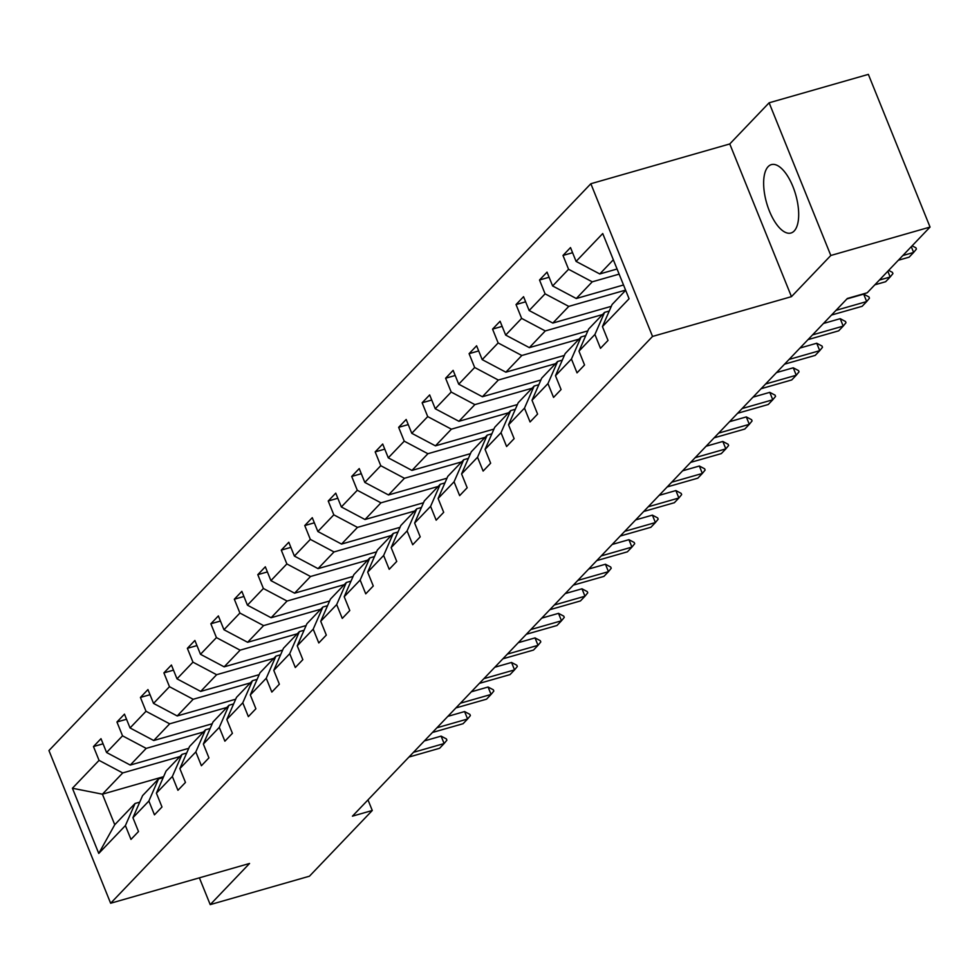 <?xml version="1.0" encoding="UTF-8"?>
<svg xmlns="http://www.w3.org/2000/svg" width="979" height="979" viewBox="0 0 979 979"><rect width="100%" height="100%" fill="white"/><g stroke="black" fill="none" stroke-linecap="round" stroke-linejoin="round"><path stroke-width="1.47" d="M794.165 231.007A35.574 15.113 -106 0 0 794.397 190.538A35.574 15.113 -106 0 0 771.366 164.619A35.574 15.113 -106 0 0 768.16 166.626A35.574 15.113 -106 0 0 767.928 207.095A35.574 15.113 -106 0 0 790.959 233.014A35.574 15.113 -106 0 0 794.165 231.007M590.851 183.734L48.95 750.55L110.639 903.25L652.54 336.433L590.851 183.734L729.771 143.95L791.46 296.649L830.816 255.482L769.127 102.795L729.771 143.95M769.127 102.795L868.361 74.38L930.05 227.067L830.816 255.482M199.386 877.833L210.216 904.62L309.45 876.205L372.277 810.49L367.994 799.892M179.916 756.559L122.73 772.933L102.416 794.189L72.422 788.242L99.05 760.377L93.47 746.549L103.064 743.807M163.615 776.665L102.416 794.189L114.751 824.722L135.065 803.478L139.728 802.144M122.73 772.933L99.05 760.377M203.399 731.998L146.201 748.384L130.256 765.064L106.576 752.508L100.996 738.68L93.47 746.549M106.576 752.508L122.534 735.829L116.942 722L126.536 719.247M226.871 707.45L169.673 723.824L153.727 740.516L130.048 727.948L124.468 714.132L116.942 722M130.048 727.948L146.006 711.268L140.425 697.44L150.02 694.698M250.343 682.889L193.157 699.275L177.199 715.955L153.532 703.399L147.939 689.571L140.425 697.44M153.532 703.399L169.477 686.707L163.897 672.891L173.491 670.138M273.826 658.341L216.628 674.715L200.683 691.407L177.003 678.839L171.423 665.022L163.897 672.891M177.003 678.839L192.961 662.159L187.368 648.331L196.963 645.589M297.298 633.78L240.112 650.166L224.154 666.846L200.487 654.29L194.894 640.462L187.368 648.331M200.487 654.29L216.432 637.598L210.852 623.782L220.446 621.029M320.769 609.232L263.584 625.605L247.626 642.285L223.958 629.73L218.366 615.913L210.852 623.782M223.958 629.73L239.904 613.05L234.324 599.221L243.918 596.48M344.253 584.671L287.055 601.045L271.11 617.737L247.43 605.181L241.85 591.353L234.324 599.221M247.43 605.181L263.388 588.489L257.795 574.673L267.389 571.92M367.725 560.123L310.539 576.496L294.581 593.176L270.914 580.62L265.321 566.792L257.795 574.673M270.914 580.62L286.859 563.941L281.279 550.112L290.873 547.359M391.196 535.562L334.01 551.936L318.053 568.628L294.385 556.072L288.805 542.244L281.279 550.112M294.385 556.072L310.331 539.38L304.75 525.552L314.345 522.81M414.68 511.001L357.482 527.387L341.536 544.067L317.857 531.511L312.277 517.683L304.75 525.552M317.857 531.511L333.815 514.832L328.222 501.003L337.816 498.25M438.151 486.453L380.966 502.827L365.008 519.519L341.341 506.951L335.748 493.135L328.222 501.003M341.341 506.951L357.286 490.271L351.706 476.443L361.3 473.701M461.635 461.892L404.437 478.278L388.492 494.958L364.812 482.402L359.232 468.574L351.706 476.443M364.812 482.402L380.77 465.71L375.177 451.894L384.771 449.141M485.107 437.344L427.909 453.718L411.963 470.409L388.284 457.842L382.703 444.025L375.177 451.894M388.284 457.842L404.241 441.162L398.649 427.333L408.243 424.592M508.578 412.783L451.392 429.169L435.435 445.849L411.767 433.293L406.175 419.465L398.649 427.333M411.767 433.293L427.713 416.601L422.133 402.785L431.727 400.032M532.062 388.235L474.864 404.608L458.918 421.288L435.239 408.732L429.659 394.916L422.133 402.785M435.239 408.732L451.197 392.053L445.604 378.224L455.198 375.483M555.534 363.674L498.335 380.048L482.39 396.74L458.71 384.184L453.13 370.356L445.604 378.224M458.71 384.184L474.668 367.492L469.088 353.676L478.682 350.923M579.005 339.126L521.819 355.499L505.862 372.179L482.194 359.623L476.602 345.795L469.088 353.676M482.194 359.623L498.14 342.944L492.559 329.115L502.154 326.362M602.489 314.565L545.291 330.939L529.345 347.631L505.666 335.075L500.085 321.247L492.559 329.115M505.666 335.075L521.623 318.383L516.031 304.555L525.625 301.813M625.593 290.114L568.775 306.39L552.817 323.07L529.149 310.514L523.557 296.686L516.031 304.555M529.149 310.514L545.095 293.835L539.515 280.006L549.109 277.253M619.132 274.132L592.246 281.83L576.288 298.522L552.621 285.954L547.028 272.138L539.515 280.006M552.621 285.954L568.566 269.274L562.986 255.446L572.58 252.704M613.331 259.778L599.772 273.961L576.093 261.405L570.512 247.577L562.986 255.446M576.093 261.405L602.734 233.54L629.081 298.742L602.44 326.607L608.02 340.435L600.494 348.304L594.914 334.475L578.968 351.155L584.549 364.983L577.023 372.852L571.442 359.036L555.485 375.716L561.077 389.544L553.551 397.413L547.959 383.584L532.013 400.276L537.593 414.093L530.067 421.961L524.487 408.145L508.529 424.825L514.122 438.653L506.596 446.522L501.015 432.694L485.058 449.385L490.65 463.202L483.124 471.083L477.532 457.254L461.586 473.934L467.167 487.762L459.64 495.631L454.06 481.803L438.102 498.495L443.695 512.323L436.169 520.192L430.589 506.363L414.631 523.043L420.211 536.871L412.697 544.74L407.105 530.924L391.159 547.604L396.74 561.432L389.214 569.301L383.633 555.472L367.676 572.164L373.268 585.98L365.742 593.849L360.15 580.033L344.204 596.713L349.784 610.541L342.271 618.41L336.678 604.581L320.733 621.273L326.313 635.09L318.787 642.958L313.207 629.142L297.249 645.822L302.841 659.65L295.315 667.519L289.723 653.691L273.777 670.382L279.358 684.199L271.832 692.08L266.251 678.251L250.306 694.931L255.886 708.759L248.36 716.628L242.78 702.8L226.822 719.492L232.415 733.32L224.889 741.189L219.296 727.36L203.351 744.04L208.931 757.868L201.405 765.737L195.824 751.921L179.867 768.601L185.459 782.429L177.933 790.298L172.353 776.469L156.395 793.161L161.988 806.977L154.462 814.846L148.869 801.03L132.924 817.71L138.504 831.538L130.978 839.407L125.398 825.578L98.757 853.443L72.422 788.242M930.05 227.067L867.223 292.782L847.373 298.46L352.428 816.168L372.277 810.49M132.924 817.71L142.591 795.609L158.537 778.917L163.212 777.583M158.537 778.917L148.869 801.03M188.739 748.311L130.256 765.064M146.201 748.384L122.534 735.829M156.395 793.161L166.063 771.048L182.021 754.368L186.683 753.022M182.021 754.368L172.353 776.469M212.223 723.762L153.727 740.516M169.673 723.824L146.006 711.268M179.867 768.601L189.547 746.5L205.492 729.808L210.155 728.474M205.492 729.808L195.824 751.921M235.694 699.202L177.199 715.955M193.157 699.275L169.477 686.707M203.351 744.04L213.018 721.939L228.964 705.259L233.638 703.913M228.964 705.259L219.296 727.36M259.166 674.653L200.683 691.407M216.628 674.715L192.961 662.159M226.822 719.492L236.49 697.378L252.447 680.699L257.11 679.365M252.447 680.699L242.78 702.8M282.65 650.093L224.154 666.846M240.112 650.166L216.432 637.598M250.306 694.931L259.973 672.83L275.919 656.138L280.581 654.804M275.919 656.138L266.251 678.251M306.121 625.544L247.626 642.285M263.584 625.605L239.904 613.05M273.777 670.382L283.445 648.269L299.39 631.59L304.065 630.256M299.39 631.59L289.723 653.691M329.605 600.984L271.11 617.737M287.055 601.045L263.388 588.489M297.249 645.822L306.916 623.721L322.874 607.029L327.537 605.695M322.874 607.029L313.207 629.142M353.076 576.435L294.581 593.176M310.539 576.496L286.859 563.941M320.733 621.273L330.4 599.16L346.346 582.481L351.02 581.147M346.346 582.481L336.678 604.581M376.548 551.875L318.053 568.628M334.01 551.936L310.331 539.38M344.204 596.713L353.872 574.612L369.829 557.92L374.492 556.586M369.829 557.92L360.15 580.033M400.032 527.314L341.536 544.067M357.482 527.387L333.815 514.832M367.676 572.164L377.343 550.051L393.301 533.371L397.963 532.025M393.301 533.371L383.633 555.472M423.503 502.765L365.008 519.519M380.966 502.827L357.286 490.271M391.159 547.604L400.827 525.503L416.773 508.811L421.447 507.477M416.773 508.811L407.105 530.924M446.975 478.205L388.492 494.958M404.437 478.278L380.77 465.71M414.631 523.043L424.299 500.942L440.256 484.262L444.919 482.916M440.256 484.262L430.589 506.363M470.458 453.656L411.963 470.409M427.909 453.718L404.241 441.162M438.102 498.495L447.77 476.381L463.728 459.702L468.39 458.368M463.728 459.702L454.06 481.803M493.93 429.096L435.435 445.849M451.392 429.169L427.713 416.601M461.586 473.934L471.254 451.833L487.199 435.141L491.874 433.807M487.199 435.141L477.532 457.254M517.401 404.547L458.918 421.288M474.864 404.608L451.197 392.053M485.058 449.385L494.725 427.272L510.683 410.593L515.346 409.259M510.683 410.593L501.015 432.694M540.885 379.987L482.39 396.74M498.335 380.048L474.668 367.492M508.529 424.825L518.209 402.724L534.155 386.032L538.817 384.698M534.155 386.032L524.487 408.145M564.357 355.426L505.862 372.179M521.819 355.499L498.14 342.944M532.013 400.276L541.681 378.163L557.626 361.484L562.301 360.15M557.626 361.484L547.959 383.584M587.828 330.878L529.345 347.631M545.291 330.939L521.623 318.383M555.485 375.716L565.152 353.615L581.11 336.923L585.772 335.589M581.11 336.923L571.442 359.036M611.312 306.317L552.817 323.07M568.775 306.39L545.095 293.835M578.968 351.155L588.636 329.054L604.581 312.374L609.244 311.028M604.581 312.374L594.914 334.475M623.513 284.987L576.288 298.522M592.246 281.83L568.566 269.274M602.44 326.607L612.108 304.493L625.667 290.31M210.216 904.62L249.559 863.466L110.639 903.25M791.46 296.649L652.54 336.433M617.064 269.005L599.772 273.961M135.065 803.478L125.398 825.578M98.757 853.443L114.751 824.722M902.834 255.543L913.627 252.447L909.124 257.171L898.318 260.255M912.134 245.815L915.916 247.809L916.417 249.058L913.627 252.447L911.302 246.671M879.35 280.092L890.156 276.996L885.64 281.719L874.834 284.816M888.651 270.363L892.432 272.37L892.934 273.606L890.156 276.996L887.831 271.232M836.029 310.331L866.684 301.556L862.169 306.28L831.514 315.054M868.96 296.931L869.462 298.167L866.684 301.556L863.686 294.128L868.96 296.931M846.945 298.925L863.686 294.128M812.558 334.891L843.2 326.105L838.685 330.829L808.042 339.615M845.489 321.479L845.991 322.715L843.2 326.105L840.202 318.677L845.489 321.479M823.461 323.474L840.202 318.677M789.074 359.44L819.729 350.666L815.213 355.389L784.558 364.164M822.005 346.04L822.507 347.276L819.729 350.666L816.731 343.237L822.005 346.04M799.99 348.034L816.731 343.237M765.602 384.001L796.257 375.226L791.742 379.938L761.087 388.724M798.534 370.588L799.035 371.824L796.257 375.226L793.247 367.798L798.534 370.588M776.518 372.583L793.247 367.798M742.131 408.549L772.774 399.775L768.258 404.498L737.615 413.273M775.062 395.149L775.564 396.385L772.774 399.775L769.775 392.346L775.062 395.149M753.035 397.144L769.775 392.346M718.647 433.11L749.302 424.335L744.786 429.059L714.132 437.833M751.578 419.697L752.08 420.933L749.302 424.335L746.304 416.907L751.578 419.697M729.563 421.692L746.304 416.907M695.176 457.658L725.831 448.884L721.315 453.607L690.66 462.382M728.107 444.258L728.609 445.494L725.831 448.884L722.82 441.456L728.107 444.258M706.092 446.253L722.82 441.456M671.704 482.219L702.347 473.444L697.831 478.168L667.188 486.942M704.635 468.806L705.125 470.055L702.347 473.444L699.349 466.016L704.635 468.806M682.608 470.813L699.349 466.016M648.22 506.779L678.875 497.993L674.36 502.716L643.705 511.491M681.151 493.367L681.653 494.603L678.875 497.993L675.877 490.565L681.151 493.367M659.136 495.362L675.877 490.565M624.749 531.328L655.404 522.553L650.888 527.277L620.233 536.051M657.68 517.928L658.182 519.164L655.404 522.553L652.393 515.125L657.68 517.928M635.652 519.922L652.393 515.125M601.277 555.888L631.92 547.102L627.404 551.826L596.762 560.612M634.208 542.476L634.698 543.712L631.92 547.102L628.922 539.674L634.208 542.476M612.181 544.471L628.922 539.674M577.794 580.437L608.448 571.663L603.933 576.386L573.278 585.161M610.725 567.037L611.226 568.273L608.448 571.663L605.45 564.234L610.725 567.037M588.709 569.032L605.45 564.234M554.322 604.998L584.965 596.223L580.461 600.935L549.806 609.721M587.253 591.585L587.755 592.821L584.965 596.223L581.967 588.795L587.253 591.585M565.226 593.58L581.967 588.795M530.838 629.546L561.493 620.772L556.978 625.495L526.335 634.27M563.769 616.146L564.271 617.382L561.493 620.772L558.495 613.343L563.769 616.146M541.754 618.141L558.495 613.343M507.367 654.107L538.022 645.332L533.506 650.056L502.851 658.83M540.298 640.694L540.8 641.93L538.022 645.332L535.023 637.904L540.298 640.694M518.283 642.689L535.023 637.904M483.895 678.667L514.538 669.881L510.022 674.604L479.38 683.379M516.826 665.255L517.328 666.491L514.538 669.881L511.54 662.453L516.826 665.255M494.799 667.25L511.54 662.453M460.411 703.216L491.066 694.441L486.551 699.165L455.896 707.939M493.343 689.803L493.844 691.052L491.066 694.441L488.068 687.013L493.343 689.803M471.327 691.81L488.068 687.013M436.94 727.776L467.595 718.99L463.079 723.714L432.424 732.488M469.871 714.364L470.373 715.6L467.595 718.99L464.584 711.562L469.871 714.364M447.856 716.359L464.584 711.562M413.468 752.325L444.111 743.55L439.595 748.274L408.953 757.048M446.4 738.925L446.901 740.161L444.111 743.55L441.113 736.122L446.4 738.925M424.372 740.919L441.113 736.122"/></g></svg>
